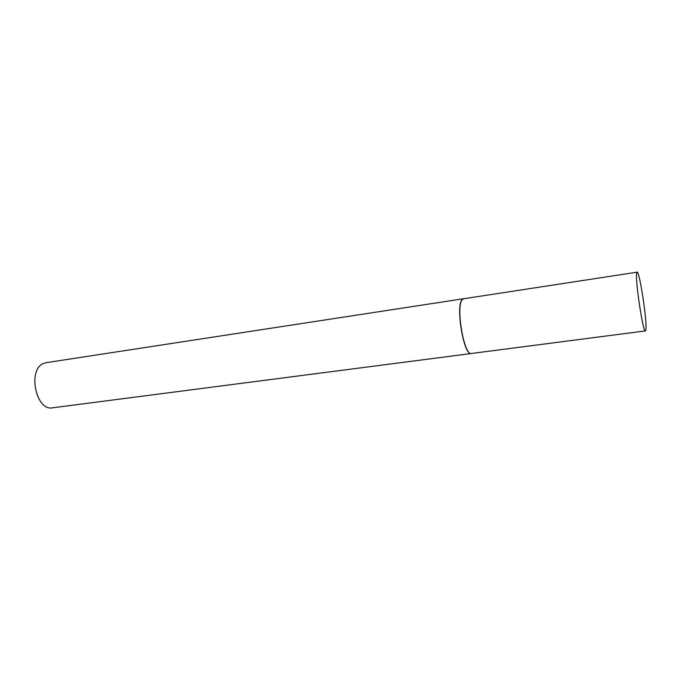 <?xml version="1.0" encoding="UTF-8"?>
<svg xmlns="http://www.w3.org/2000/svg" width="680" height="680" viewBox="0 0 680 680"><rect width="100%" height="100%" fill="white"/><g stroke="black" fill="none" stroke-linecap="round" stroke-linejoin="round"><path stroke-width="1.02" d="M637.109 272.178L463.658 298.75L462.358 299.565C455.489 305.728 464.015 356.226 471.401 353.481L645.413 330.913L645.873 329.791C647.326 322.031 639.531 270.64 637.109 272.178L636.726 272.901C634.873 278.673 643.059 333.175 645.413 330.913M463.802 298.724L462.196 299.565C455.319 305.728 463.853 356.277 471.248 353.524L471.546 353.455M463.505 298.741L46.121 362.678L43.163 363.638C27.37 370.269 36.151 411.375 52.505 407.822L471.248 353.524"/></g></svg>
